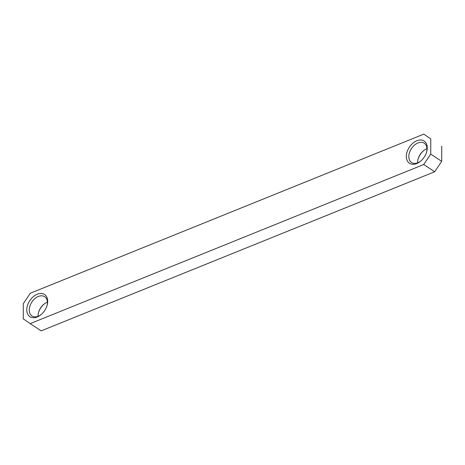 <?xml version="1.0" encoding="UTF-8"?>
<svg xmlns="http://www.w3.org/2000/svg" width="465" height="465" viewBox="0 0 465 465"><rect width="100%" height="100%" fill="white"/><g stroke="black" fill="none" stroke-linecap="round" stroke-linejoin="round"><path stroke-width="0.7" d="M47.697 301.372A13.316 8.945 123.4 0 1 47.093 305.389A13.316 8.945 123.4 0 1 40.903 314.759A13.316 8.945 123.4 0 1 26.767 309.835A13.316 8.945 123.4 0 1 37.27 294.211A13.316 8.945 123.4 0 1 47.697 301.372M46.977 305.784A11.538 7.754 -56.6 0 0 47.401 302.663A11.538 7.754 -56.6 0 0 44.687 296.705A11.538 7.754 -56.6 0 0 34.84 298.658A11.538 7.754 -56.6 0 0 29.26 309.998A11.538 7.754 -56.6 0 0 31.969 315.962A11.538 7.754 -56.6 0 0 41.216 314.497M38.049 316.305A11.538 7.754 123.4 0 1 38.037 315.799A11.538 7.754 123.4 0 1 38.56 312.317A11.538 7.754 123.4 0 1 43.925 304.197A11.538 7.754 123.4 0 1 47.389 302.157M427.259 147.917A13.316 8.945 123.4 0 1 426.655 151.933A13.316 8.945 123.4 0 1 420.47 161.297A13.316 8.945 123.4 0 1 406.329 156.38A13.316 8.945 123.4 0 1 416.838 140.75A13.316 8.945 123.4 0 1 427.259 147.917M426.539 152.322A11.538 7.754 -56.6 0 0 426.963 149.201A11.538 7.754 -56.6 0 0 424.254 143.243A11.538 7.754 -56.6 0 0 414.402 145.196A11.538 7.754 -56.6 0 0 408.822 156.536A11.538 7.754 -56.6 0 0 411.531 162.5A11.538 7.754 -56.6 0 0 420.779 161.041M417.611 162.843A11.538 7.754 123.4 0 1 417.599 162.337A11.538 7.754 123.4 0 1 418.128 158.856A11.538 7.754 123.4 0 1 423.487 150.736A11.538 7.754 123.4 0 1 426.951 148.695M23.302 303.651L23.25 318.845L30.202 323.617L423.72 164.517L430.724 154.101L430.776 138.907L423.824 134.135L30.306 293.235L23.302 303.651M423.784 150.503A13.316 8.945 -56.6 0 0 418.023 159.216M44.221 303.959A13.316 8.945 -56.6 0 0 38.461 312.678M30.202 323.617L41.176 330.865L434.694 171.765L423.72 164.517M423.824 134.135L430.776 138.907M430.724 154.101L441.698 161.349L441.75 146.155M441.698 161.349L434.694 171.765"/></g></svg>
